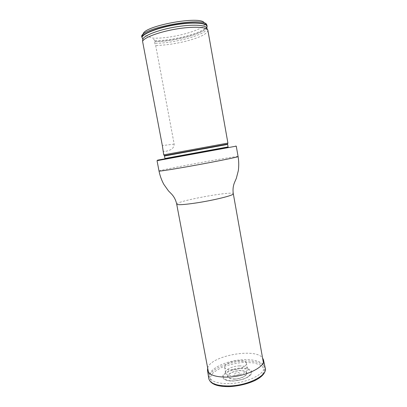 <?xml version="1.0" encoding="UTF-8"?>
<svg xmlns="http://www.w3.org/2000/svg" width="407" height="407" viewBox="0 0 407 407"><rect width="100%" height="100%" fill="white"/><g stroke="black" fill="none" stroke-linecap="round" stroke-linejoin="round"><path stroke-width="0.31" stroke-dasharray="2.04 1.53" d="M229.334 383.618C217.404 383.745 210.729 381.43 209.305 376.673C208.175 370.609 220.375 363.263 234.691 360.683C248.987 358.007 263.003 360.546 264.097 366.615C266.178 373.489 247.176 383.18 229.334 383.618M228.159 147.176L164.977 158.771L228.164 147.192M157.036 160.679L236.258 146.138M227.874 143.096L163.792 154.858M143.111 34.758L141.951 35.826L143.188 34.03L143.111 34.758L152.686 38.075C171.84 39.347 209.457 28.602 204.228 22.828L206.649 24.496M162.892 150.31C163.171 151.557 164.499 151.806 166.88 151.058C168.819 150.371 173.911 149.715 174.171 144.114L155.693 45.498L154.741 43.244L154.792 40.685C174.959 40.832 208.623 31.242 207.01 25.285M154.792 40.685L152.686 38.075M141.951 35.826L141.605 36.218M154.945 41.489C173.011 41.539 202.711 33.893 206.634 27.864M207.911 30.347C207.397 33.847 200.208 37.434 186.345 41.102C175.448 43.798 165.227 45.263 155.693 45.498M233.42 380.927C241.397 380.311 247.181 378.23 250.778 374.694C254.899 369.948 246.291 366.6 236.136 368.554C225.946 370.334 219.088 376.521 224.628 379.492C226.674 380.576 229.604 381.054 233.42 380.927M236.33 375.335C232.443 375.513 234.086 372.72 237.912 372.563C241.259 373.305 240.73 374.231 236.33 375.335M232.692 369.882C227.864 369.983 225.188 369.078 224.654 367.17C223.463 361.869 245.604 357.804 246.372 363.181C247.283 365.883 239.723 369.648 232.692 369.882M239.26 365.898C244.047 365.766 246.815 366.671 247.563 368.61C248.504 371.428 240.827 375.32 233.664 375.534C228.749 375.615 226.017 374.659 225.473 372.664C224.873 369.775 232.402 366.147 239.26 365.898M207.672 368.03C210.536 355.799 255.535 347.542 262.556 357.957M176.704 204.177C175.437 201.195 233.45 190.547 233.318 193.788M159.02 171.072C158.252 170.106 238.471 155.382 238.095 156.563M228.164 147.67L164.774 159.3L228.164 147.67M227.62 144.058L164.377 155.678M227.64 144.414L164.484 156.008M228.083 146.907L164.957 158.496M227.844 147.807L164.367 159.442L227.844 147.807M206.619 27.829C203.337 33.857 172.99 41.733 154.818 41.606M206.725 28.068C209.412 33.781 174.583 43.61 154.741 43.244M174.171 144.114L162.342 145.589M233.669 380.937L228.083 380.545C225.152 379.655 223.58 378.332 223.362 376.587C224.181 372.893 232.458 369.149 240.669 368.63L246.093 368.935C249.064 369.729 250.768 370.975 251.211 372.68C250.737 374.537 248.931 376.333 245.792 378.078C242.053 379.599 238.009 380.555 233.669 380.937M234.793 379.151C230.265 379.095 227.859 378.093 227.569 376.139C228.088 373.56 233.898 370.909 239.682 370.548C244.093 370.553 246.54 371.51 247.024 373.412C246.754 375.976 240.802 378.8 234.793 379.151M234.875 378.983C230.504 378.932 228.174 377.966 227.889 376.078C228.388 373.585 234.005 371.021 239.596 370.675C243.864 370.68 246.23 371.601 246.693 373.443C246.428 375.92 240.679 378.647 234.875 378.983M229.894 386.523L218.773 385.668L211.691 382.468L209.905 377.701L213.441 372.4L221.357 367.562C228.327 364.855 235.77 363.125 243.681 362.378L254.192 362.902L261.691 365.578L264.601 370.019L262.052 375.442L254.248 380.749C246.764 383.842 238.644 385.765 229.894 386.523M208.76 378.515C207.88 372.227 220.38 364.758 234.956 362.133C249.516 359.412 263.848 361.955 265.262 368.142M208.491 372.359L209.305 376.673M263.329 362.296L264.097 366.615M157.565 160.16L157.239 160.633M235.582 145.838L236.05 146.169M163.787 159.03L164.774 159.3L228.124 147.695L229.365 146.998M228.174 147.222L227.686 147.736L169.027 158.527L165.308 159.162L164.977 158.816M207.595 29.65L207.845 30.103M250.778 374.694L247.578 377.258L242.943 379.304L233.526 381.023C229.752 381.156 226.785 380.647 224.628 379.492M224.654 367.17L225.473 372.664M246.372 363.181L247.563 368.61"/><path stroke-width="0.61" d="M228.164 147.192L157.565 160.16L228.159 147.176M159.02 171.072C159.722 171.322 168.401 169.994 185.063 167.099C210.439 162.663 239.535 156.837 238.095 156.563L236.258 146.138L157.036 160.679L159.02 171.072C159.971 175.727 161.564 180.148 163.807 184.325L168.467 190.888L171.077 193.544C173.962 196.433 175.834 199.979 176.704 204.177L208.491 372.359M163.792 154.858L227.915 143.076L227.62 144.058L164.372 155.667L163.782 154.838M204.228 22.828C200.941 15.364 143.615 25.885 143.188 34.03M206.634 27.864L207.163 26.129L206.649 24.496C203.429 16.733 142.979 27.61 141.605 36.218L142.781 39.326L142.572 41.316L162.342 145.589L163.751 154.853M207.163 26.129C206.766 22.588 192.709 21.668 175.565 24.537C158.43 27.366 143.198 33.186 141.768 37.068M142.572 41.316C144.017 37.602 158.857 31.985 175.753 29.111C192.659 26.201 206.888 26.826 207.845 30.103L227.915 143.076M262.556 357.957L263.471 359.834C265.913 366.636 246.347 376.551 227.915 377.086C215.542 377.264 208.73 374.939 207.484 370.111L207.672 368.03M263.329 362.296L233.318 193.788C234.457 195.172 213.914 200.31 195.848 203.001C183.811 204.757 177.427 205.148 176.704 204.177M164.372 155.667L164.484 156.008L227.64 144.414L227.62 144.058M164.484 156.008L164.957 158.496L228.083 146.907L228.174 147.222M141.977 37.307C143.244 33.277 159.91 27.101 177.788 24.43C195.686 21.708 208.771 23.326 206.848 27.386L206.619 27.829M142.781 39.326C143.569 35.689 157.875 30.032 174.634 27.106C191.397 24.14 205.754 24.756 206.725 28.068L207.026 27.177M229.451 385.968C216.941 386.065 210.048 383.582 208.76 378.515C210.317 384.127 217.313 386.823 229.746 386.609C238.639 386.045 246.83 384.116 254.319 380.83C257.193 379.426 259.513 377.966 261.289 376.45C264.448 373.687 265.771 370.914 265.262 368.142C267.791 375.285 248.082 385.546 229.451 385.968M238.095 156.563C238.863 161.248 238.94 165.944 238.329 170.65L236.299 178.439L234.803 181.848C233.135 185.572 232.641 189.55 233.318 193.788M227.64 144.414L228.083 146.907M164.977 158.816L164.957 158.496M206.725 28.068L207.595 29.65M207.484 370.111L208.76 378.515M263.471 359.834L265.262 368.142"/></g></svg>
